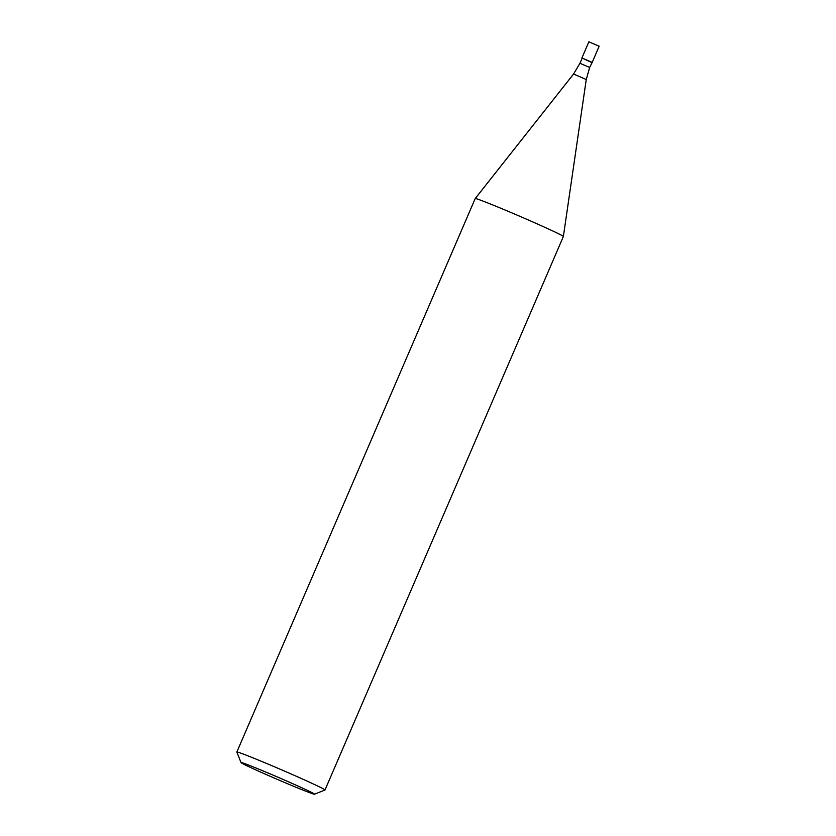 <?xml version="1.0" encoding="UTF-8"?>
<svg xmlns="http://www.w3.org/2000/svg" width="836" height="836" viewBox="0 0 836 836"><rect width="100%" height="100%" fill="white"/><g stroke="black" fill="none" stroke-linecap="round" stroke-linejoin="round"><path stroke-width="1.25" d="M589.662 67.455L586.255 79.514L573.559 74.038L579.965 63.285L589.662 67.455L592.202 62.386L599.161 46.231L588.878 41.8L581.919 57.956L588.429 60.923M591.783 62.554L581.919 57.956L592.202 62.386M586.255 79.514L563.37 236.494A47.997 1.338 -156.7 0 0 563.37 236.494A47.997 1.338 -156.7 0 0 507.504 211.048A47.997 1.338 -156.7 0 0 475.224 198.529A47.997 1.338 -156.7 0 0 475.214 198.54L573.559 74.038M241.029 762.578L236.849 752.076A47.997 1.338 23.3 0 1 236.839 752.034A47.997 1.338 23.3 0 1 269.129 764.532A47.997 1.338 23.3 0 1 324.995 789.999A47.997 1.338 23.3 0 1 324.964 790.02L314.461 794.2A39.992 1.118 23.3 0 1 287.584 783.76A39.992 1.118 23.3 0 1 241.029 762.578A39.992 1.118 23.3 0 1 267.938 772.955A39.992 1.118 23.3 0 1 314.461 794.2M579.965 63.285L582.086 58.374M324.995 789.999L563.37 236.504M236.839 752.034L475.214 198.54"/></g></svg>
